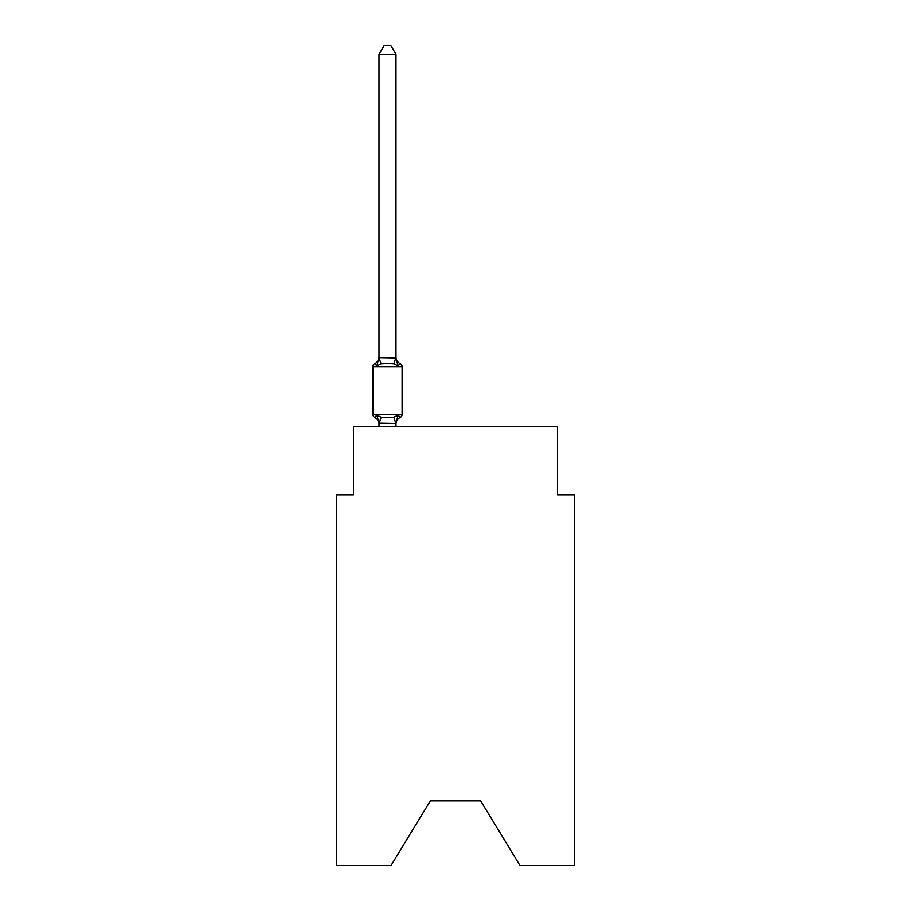 <?xml version="1.0" encoding="UTF-8"?>
<svg xmlns="http://www.w3.org/2000/svg" width="911" height="911" viewBox="0 0 911 911"><rect width="100%" height="100%" fill="white"/><g stroke="black" fill="none" stroke-linecap="round" stroke-linejoin="round"><path stroke-width="1.37" d="M480.666 800.837L519.942 865.45L574.522 865.45L574.522 494.775L557.521 494.775L557.521 426.769L353.479 426.769L353.479 494.775L336.478 494.775L336.478 865.45L391.058 865.45L430.334 800.837L480.666 800.837L430.334 800.837M395.989 424.139A7.482 7.482 0 0 1 400.202 417.409L398.118 415.017L395.989 423.444L378.987 423.137L378.987 424.139A7.482 7.482 0 0 0 374.774 417.409A3.405 3.405 0 0 1 372.861 414.357A3.405 3.405 0 0 0 374.774 417.409A3.405 3.405 0 0 1 372.861 414.357A3.405 3.405 0 0 0 374.774 417.409A3.405 3.405 0 0 1 372.861 414.357A3.405 3.405 0 0 0 374.774 417.409A3.405 3.405 0 0 1 372.861 414.357A3.405 3.405 0 0 0 374.774 417.409A3.405 3.405 0 0 1 372.861 414.357A3.405 3.405 0 0 0 374.774 417.409A3.405 3.405 0 0 1 372.861 414.357A3.405 3.405 0 0 0 374.774 417.409A3.405 3.405 0 0 1 372.861 414.357A3.405 3.405 0 0 0 374.774 417.409A3.405 3.405 0 0 1 372.861 414.357A3.405 3.405 0 0 0 374.774 417.409A3.405 3.405 0 0 1 372.861 414.357A3.405 3.405 0 0 0 374.774 417.409A3.405 3.405 0 0 1 372.861 414.357A3.405 3.405 0 0 0 374.774 417.409A3.405 3.405 0 0 1 372.861 414.357A3.405 3.405 0 0 0 374.774 417.409A3.405 3.405 0 0 1 372.861 414.357A3.405 3.405 0 0 0 374.774 417.409A3.405 3.405 0 0 1 372.861 414.357A3.405 3.405 0 0 0 374.774 417.409A3.405 3.405 0 0 1 372.861 414.357A3.405 3.405 0 0 0 374.774 417.409A3.405 3.405 0 0 1 372.861 414.357A3.405 3.405 0 0 0 374.774 417.409A3.405 3.405 0 0 1 372.861 414.357A3.405 3.405 0 0 0 374.774 417.409A3.405 3.405 0 0 1 372.861 414.357A3.405 3.405 0 0 0 374.774 417.409A3.405 3.405 0 0 1 372.861 414.357A3.405 3.405 0 0 0 374.774 417.409L376.858 415.017L374.774 417.409L376.858 415.017L374.774 417.409L376.858 415.017L374.774 417.409L376.858 415.017L374.774 417.409L376.858 415.017L374.774 417.409L376.858 415.017L374.774 417.409L376.858 415.017L374.774 417.409L376.858 415.017L374.774 417.409L376.858 415.017L374.774 417.409L376.858 415.017L381.105 417.204L387.482 417.545L393.871 417.204L398.118 415.017L400.202 417.409A3.405 3.405 0 0 0 402.104 414.357L402.104 366.746A3.405 3.405 0 0 0 400.202 363.683L398.118 366.074L400.202 363.683A3.405 3.405 0 0 1 402.104 366.746A3.405 3.405 0 0 0 400.202 363.683L398.118 366.074L400.202 363.683A3.405 3.405 0 0 1 402.104 366.746A3.405 3.405 0 0 0 400.202 363.683A3.405 3.405 0 0 1 402.104 366.746A3.405 3.405 0 0 0 400.202 363.683A3.405 3.405 0 0 1 402.104 366.746A3.405 3.405 0 0 0 400.202 363.683A3.405 3.405 0 0 1 402.104 366.746A3.405 3.405 0 0 0 400.202 363.683L398.118 366.074L400.202 363.683A3.405 3.405 0 0 1 402.104 366.746A3.405 3.405 0 0 0 400.202 363.683L398.118 366.074L400.202 363.683A3.405 3.405 0 0 1 402.104 366.746A3.405 3.405 0 0 0 400.202 363.683L398.118 366.074L400.202 363.683A3.405 3.405 0 0 1 402.104 366.746A3.405 3.405 0 0 0 400.202 363.683L398.118 366.074L400.202 363.683A3.405 3.405 0 0 1 402.104 366.746A3.405 3.405 0 0 0 400.202 363.683L398.118 366.074L400.202 363.683A7.482 7.482 0 0 1 395.989 356.953L395.989 357.966L395.989 356.953M395.989 54.387L378.987 54.387L384.089 45.55L390.887 45.55L395.989 54.387L395.989 357.966L398.118 366.074L393.871 363.888L387.482 363.546L381.105 363.888L376.858 366.074L374.774 363.683L375.742 364.149M376.858 366.074L378.987 356.953A7.482 7.482 0 0 1 374.774 363.683L376.858 366.074L374.774 363.683A3.405 3.405 0 0 0 372.861 366.746L372.861 414.357L402.104 414.357M395.989 423.137L396.786 419.128L395.989 423.137M378.987 54.387L378.987 357.659L395.989 357.966M378.987 357.966L381.105 363.888M395.989 426.769L395.989 423.444M378.987 426.769L378.987 423.444M376.858 415.017L378.987 423.137M402.104 366.746L372.861 366.746M381.105 417.204L379.124 423.478M393.871 417.204L395.852 423.478M395.852 357.613L393.871 363.888"/></g></svg>
